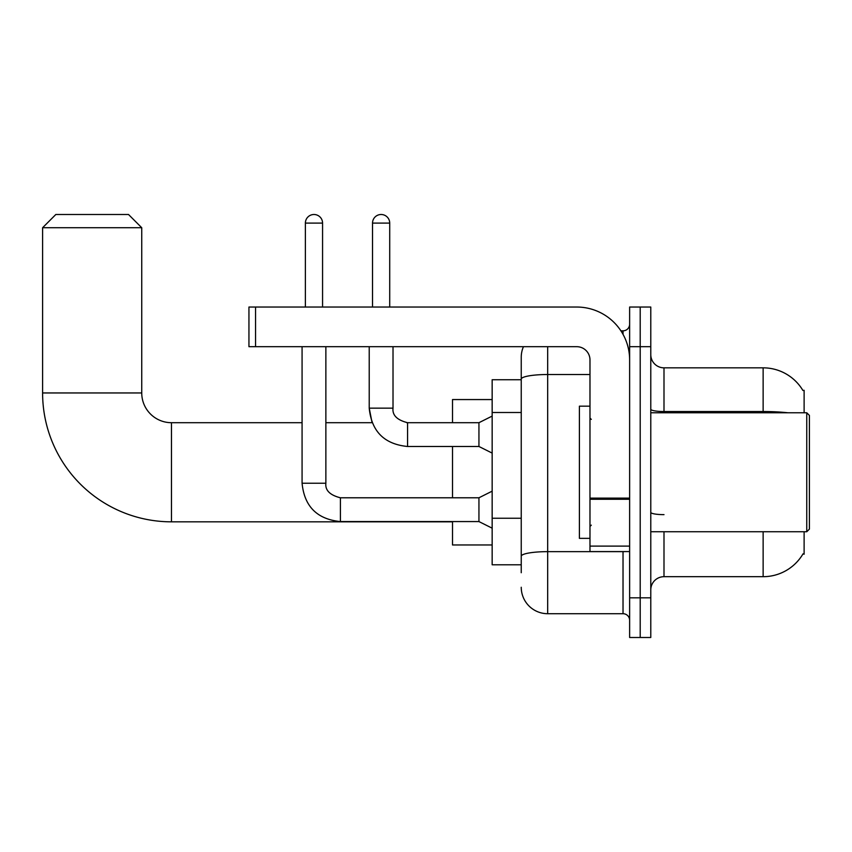 <?xml version="1.0" encoding="UTF-8"?>
<svg xmlns="http://www.w3.org/2000/svg" width="852" height="852" viewBox="0 0 852 852"><rect width="100%" height="100%" fill="white"/><g stroke="black" fill="none" stroke-linecap="round" stroke-linejoin="round"><path stroke-width="1.28" d="M804.118 412.783L804.118 390.312L802.914 390.472A46.264 46.264 0 0 0 763.136 367.84A46.264 46.264 0 0 1 802.808 390.312A46.264 46.264 0 0 0 763.136 367.84L663.996 367.84A13.217 13.217 0 0 1 650.779 354.624A13.217 13.217 0 0 0 663.996 367.84L663.996 412.783M804.118 531.744L804.118 554.215L803.042 553.821A46.264 46.264 0 0 1 763.136 576.687L663.996 576.687A13.217 13.217 0 0 0 650.779 589.903M521.243 572.725L521.243 379.108L521.243 379.736L492.158 379.736L492.158 564.791L521.243 564.791M640.203 597.838L640.203 637.498L650.779 637.498L650.779 597.838L640.203 597.838L640.203 637.498L629.628 637.498L629.628 597.838L640.203 597.838L640.203 346.689L640.203 597.838M629.628 597.838L629.628 307.039L640.203 307.039L640.203 346.689L640.203 307.039L650.779 307.039L650.779 597.838M547.676 346.689L547.676 613.706L623.025 613.706L623.025 551.574M620.916 330.832L623.025 330.832A6.614 6.614 0 0 0 629.628 324.218M521.243 404.572L521.243 357.265A26.433 26.433 0 0 1 523.447 346.689M521.243 560.829L521.243 526.185M589.978 374.518L547.676 374.518A26.433 4.59 180 0 0 521.243 379.108L521.243 357.265M629.628 620.309A6.614 6.614 0 0 0 623.025 613.706M547.676 613.706A26.433 26.433 0 0 1 521.243 587.262M452.508 521.829L171.476 521.829A128.876 128.876 0 0 1 42.6 392.953L42.6 227.729L55.817 214.502L128.524 214.502L141.741 227.729L42.6 227.729M171.476 521.829L171.476 422.698A29.745 29.745 0 0 1 141.741 392.953L141.741 227.729M452.508 446.491L452.508 497.781M452.508 521.573L452.508 544.96L492.158 544.96M492.158 399.567L452.508 399.567L452.508 422.698M305.378 307.039L305.378 223.096A8.595 8.595 0 0 1 313.973 214.502A8.595 8.595 0 0 1 322.567 223.096L322.567 307.039M492.158 528.176L478.941 521.573L478.941 497.781L492.158 491.167M302.077 346.689L302.077 483.233L325.869 483.233L325.869 346.689M372.526 307.039L372.526 223.096A8.595 8.595 0 0 1 381.121 214.502A8.595 8.595 0 0 1 389.715 223.096L389.715 307.039M492.158 453.094L478.941 446.491L478.941 422.698L492.158 416.085M369.225 346.689L369.225 408.151L393.017 408.151L393.017 346.689M629.628 551.574L589.978 551.574L589.978 498.122L629.628 498.122M629.628 359.906A52.877 52.877 0 0 0 576.751 307.039L255.547 307.039L255.547 346.689L576.751 346.689A13.217 13.217 0 0 1 589.978 359.906L589.978 498.122M255.547 346.689L248.944 346.689L248.944 307.039L255.547 307.039M806.759 412.783L809.4 415.425L809.4 529.103L806.759 531.744L806.759 412.783L650.779 412.783M589.978 406.17L579.403 406.17L579.403 538.357L589.978 538.357M521.243 412.506L492.158 412.506M521.243 518.25L492.158 518.25M663.996 531.744L663.996 576.687M763.136 576.687L763.136 531.744M802.914 390.472A46.264 46.264 0 0 0 763.136 367.84L763.136 411.527L663.996 411.527A13.217 2.3 0 0 1 650.779 409.237M787.919 412.783A46.264 8.03 180 0 0 763.136 411.527L763.136 412.783M650.779 346.689L629.628 346.689M663.996 514.64A13.217 2.3 -0 0 1 650.779 512.34M625.315 551.574A6.614 1.15 0 0 1 623.025 551.649L547.676 551.649A26.433 4.59 180 0 0 521.243 556.239M623.025 334.314L623.025 330.832M42.6 392.953L141.741 392.953M478.941 521.573L340.406 521.573C317.157 519.273 304.377 506.493 302.077 483.233C304.377 506.493 317.157 519.273 340.406 521.573C317.157 519.273 304.377 506.493 302.077 483.233C304.377 506.493 317.157 519.273 340.406 521.573L340.406 497.802C329.916 495.129 325.07 490.283 325.869 483.233C325.07 490.283 329.916 495.129 340.406 497.781C329.916 495.129 325.07 490.283 325.869 483.233C325.07 490.283 329.916 495.129 340.406 497.781C329.916 495.129 325.07 490.283 325.869 483.233M305.378 223.096L322.567 223.096M325.869 422.698L372.09 422.698L369.225 408.151C371.525 431.41 384.305 444.19 407.565 446.491L407.565 422.698L406.734 422.698M372.526 223.096L389.715 223.096M629.628 499.272L589.978 499.272M589.978 546.111L629.628 546.111M302.077 422.698L171.476 422.698M478.941 497.781L340.406 497.781M302.077 483.233C304.377 506.493 317.157 519.273 340.406 521.573M407.565 422.698C397.064 420.057 392.218 415.212 393.017 408.151C392.218 415.212 397.064 420.057 407.565 422.698C397.064 420.057 392.218 415.212 393.017 408.151C392.218 415.212 397.064 420.057 407.565 422.698C397.064 420.057 392.218 415.212 393.017 408.151C392.218 415.212 397.064 420.057 407.565 422.698C397.064 420.057 392.218 415.212 393.017 408.151C392.218 415.212 397.064 420.057 407.565 422.698C397.064 420.057 392.218 415.212 393.017 408.151C392.218 415.212 397.064 420.057 407.565 422.698L478.941 422.698M407.565 446.491C384.305 444.19 371.525 431.41 369.225 408.151C371.525 431.41 384.305 444.19 407.565 446.491C384.305 444.19 371.525 431.41 369.225 408.151C371.525 431.41 384.305 444.19 407.565 446.491L478.941 446.491M650.779 531.744L806.759 531.744M591.299 419.386L589.978 418.066M591.299 525.141L589.978 526.461"/></g></svg>
